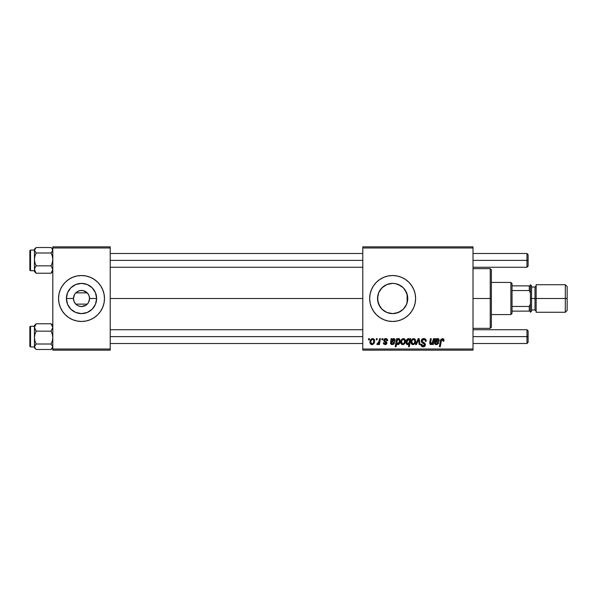 <?xml version="1.0" encoding="UTF-8"?>
<svg xmlns="http://www.w3.org/2000/svg" width="597" height="597" viewBox="0 0 597 597"><rect width="100%" height="100%" fill="white"/><g stroke="black" fill="none" stroke-linecap="round" stroke-linejoin="round"><path stroke-width="0.9" d="M74.453 302.336L74.789 302.895M75.319 303.619L75.752 304.104M77.05 305.179L78.394 305.903M78.401 305.91L81.513 306.537L85.975 305.179M80.468 306.47L79.946 306.38M75.759 292.888L87.252 292.873L83.102 290.62L79.923 290.62L77.05 291.821M74.789 294.097L75.774 292.873L87.252 292.873L88.953 295.463L89.55 298.5L96.624 298.5A15.112 15.112 0 0 1 81.513 313.612A15.112 15.112 0 0 1 66.401 298.5L73.476 298.5A8.037 8.037 0 0 0 81.513 306.537A8.037 8.037 0 0 0 89.55 298.5A8.037 8.037 0 0 1 81.513 306.537A8.037 8.037 0 0 1 73.476 298.5L74.453 294.664M81.505 321.462A22.962 22.962 0 0 1 72.73 319.716L68.759 317.589L65.274 314.738A22.962 22.962 0 0 0 72.722 319.716L77.035 321.022L81.513 321.462A22.962 22.962 0 0 0 90.296 319.716L94.274 317.589L97.751 314.738L100.602 311.253L102.729 307.283A22.962 22.962 0 0 0 104.475 298.5A22.962 22.962 0 0 1 81.513 321.462A22.962 22.962 0 0 1 58.551 298.5A22.962 22.962 0 0 0 58.991 302.977A22.962 22.962 0 0 1 58.991 294.022A22.962 22.962 0 0 0 60.297 307.276A22.962 22.962 0 0 1 58.991 302.977A22.962 22.962 0 0 0 60.297 307.276L62.424 311.253L65.274 314.738A22.962 22.962 0 0 0 81.505 321.462A22.962 22.962 0 0 1 60.304 307.298M65.274 282.262A22.962 22.962 0 0 1 72.722 277.284L68.759 279.411L65.274 282.262L62.424 285.747L60.297 289.717L58.991 294.022A22.962 22.962 0 0 1 60.297 289.724A22.962 22.962 0 0 0 58.991 294.022L58.551 298.5L58.991 302.977L60.297 307.283L62.424 311.253M81.505 275.538A22.962 22.962 0 0 0 72.73 277.284A22.962 22.962 0 0 1 81.505 275.538A22.962 22.962 0 0 0 60.304 289.702A22.962 22.962 0 0 1 72.722 277.284L77.035 275.978L81.513 275.538A22.962 22.962 0 0 1 90.296 277.284L85.99 275.978L81.513 275.538A22.962 22.962 0 0 1 102.721 289.702M88.237 302.903L87.252 304.127L75.774 304.127L74.073 301.537L73.476 298.5A8.037 8.037 0 0 1 81.513 290.463A8.037 8.037 0 0 1 89.55 298.5L88.572 302.336M87.266 304.112L87.707 303.619M81.528 321.462A22.962 22.962 0 0 0 102.721 307.298A22.962 22.962 0 0 1 81.528 321.462L85.99 321.022L90.304 319.716A22.962 22.962 0 0 0 97.751 314.738M407.512 295.828L407.751 298.5A15.112 15.112 0 0 1 392.639 313.612A15.112 15.112 0 0 1 377.535 298.5L377.819 301.425M404.967 307.239L405.624 306.231M401.915 310.433L403.841 308.642M395.087 313.41L393.199 313.597L395.901 313.253L400.826 311.201L398.453 312.447M386.162 312.149L386.804 312.432M380.14 306.977L382.52 309.716M378.662 304.231L377.782 301.224L380.02 306.806M401.438 319.708A22.962 22.962 0 0 0 411.729 311.268L413.855 307.283A22.962 22.962 0 0 0 415.602 298.5A22.962 22.962 0 0 1 392.639 321.462A22.962 22.962 0 0 1 369.677 298.5A22.962 22.962 0 0 0 401.423 319.716M413.855 307.283L415.161 302.977L415.602 298.5L415.161 294.022L413.855 289.717L411.736 285.747L408.878 282.262L405.4 279.411L401.43 277.284L397.124 275.978L392.639 275.538L388.162 275.978L383.856 277.284L379.886 279.411L376.408 282.262L373.55 285.747L371.431 289.717L370.125 294.022L369.677 298.5L370.125 302.977L371.431 307.283L373.55 311.253L376.408 314.738L379.886 317.589L383.856 319.716L388.162 321.022L392.639 321.462L397.124 321.022L401.43 319.716L405.4 317.589L408.878 314.738L411.736 311.253A22.962 22.962 0 0 0 413.855 307.291M110.214 298.5L362.789 298.5L110.214 298.5M407.587 300.709L407.512 301.172M407.37 301.873L406.826 303.709M377.804 301.351L377.804 295.642M379.886 306.589L378.983 304.955M381.595 308.813L380.58 307.597M385.341 311.731L384.781 311.403M383.699 310.679L383.14 310.246M392.042 313.597L390.02 313.38M388.998 313.164L387.804 312.813M398.483 312.432L395.721 313.291M402.915 309.574L401.871 310.462M404.684 307.627L403.975 308.492M406.4 304.739L406.102 305.358M362.789 350.163L473.011 350.163L473.011 349.014L362.789 349.014L362.789 247.986L473.011 247.986L473.011 349.014L473.011 246.837L362.789 246.837L473.011 246.837L473.011 247.986L362.789 247.986L362.789 246.837L362.789 349.014L473.011 349.014L473.011 350.163L362.789 350.163L362.789 349.014L362.789 350.163M381.998 338.686L381.804 339.827L382.655 339.827L382.834 338.686L381.998 338.686L382.834 338.686L381.998 338.686L381.804 339.827L382.655 339.827L382.834 338.686L382.655 339.827L381.804 339.827L381.998 338.686M376.364 338.686L376.17 339.827L377.02 339.827L377.192 338.686L376.364 338.686L377.192 338.686L376.364 338.686L376.17 339.827L377.02 339.827L377.192 338.686L377.02 339.827L376.17 339.827L376.364 338.686M387.632 340.559L386.789 338.857L384.274 338.999L383.767 340.842L386.065 343.178L384.968 343.887L384.087 342.753L383.252 342.857L383.662 344.051L385.49 344.611L386.834 343.469L386.64 342.088L384.602 340.603L384.849 339.521L386.192 339.447L386.796 340.768L387.632 340.559C387.58 339.29 386.908 338.626 385.64 338.581L383.67 340.268L386.065 343.096L385.192 343.902L384.087 342.753L383.252 342.857L385.147 344.633L386.901 342.969L384.498 340.208L385.602 339.312L386.796 340.768L387.632 340.663L386.789 340.499M397.445 338.686L396.602 338.686L395.244 346.723L396.087 346.723L396.639 343.663L397.326 344.476L398.527 344.506L399.602 343.514L400.199 341.805L399.609 338.947L398.505 338.596L397.296 339.492L397.445 338.686L396.602 338.686L395.244 346.723L396.087 346.723L396.639 343.663L397.953 344.633C399.572 344.044 400.341 342.82 400.259 340.954L398.721 338.581L397.296 339.492L397.445 338.686L396.602 338.686L395.244 346.723L396.087 346.723M423.758 338.581L421.982 339.215L421.281 340.462L421.639 342.335L424.564 344.536L424.154 345.618L423.042 345.879L421.9 345.267L421.654 344.238L420.825 344.32L421.191 345.82L422.706 346.79L424.78 346.267L425.4 344.432L424.676 343.096L422.295 341.566L422.206 340.29L424.139 339.551L425.146 340.118L425.415 341.394L426.251 341.297L425.676 339.305L423.758 338.581C422.228 338.648 421.392 339.432 421.243 340.939L424.579 344.738L423.191 345.887L421.654 344.238L420.818 344.491C420.93 345.962 421.713 346.738 423.169 346.827C424.557 346.775 425.31 346.066 425.415 344.693L424.467 342.932L422.295 341.566L422.072 340.865L423.706 339.521L425.198 340.215L425.415 341.394L426.251 341.297C426.273 339.574 425.445 338.671 423.758 338.581M413.617 338.581L411.923 339.402L411.042 341.574L411.243 343.476L412.527 344.588L414.452 344.066L415.467 342.171L415.348 339.656L413.617 338.581C411.826 339.029 410.96 340.23 411.012 342.185C410.975 343.603 411.624 344.417 412.96 344.633C414.803 344.185 415.684 342.947 415.602 340.909C415.602 339.529 414.937 338.753 413.617 338.581M433.444 338.686L432.101 343.506L431.146 343.902L430.534 343.462L431.258 338.686L430.415 338.686L429.78 342.215L430.138 344.394L431.4 344.536L432.616 343.551L432.452 344.529L433.295 344.529L434.288 338.686L433.444 338.686L434.288 338.686L433.444 338.686L432.982 341.394L431.146 343.902L430.497 343.193L431.258 338.686L430.415 338.686L429.653 343.208L430.877 344.633L432.616 343.551L432.452 344.529L433.295 344.529L434.288 338.686L433.295 344.529L432.452 344.529M441.302 340.484L440.235 346.723L439.385 346.723L440.385 340.827L442.347 338.581L443.996 340.35L443.026 338.686L440.929 339.283L439.385 346.723L440.235 346.723L441.608 339.82L442.653 339.589L443.078 341.185L443.922 341.081L443.996 340.35L443.922 341.081L443.996 340.35L443.922 341.081L443.078 341.185L443.922 341.081M435.094 340.297L435.094 338.686L435.959 338.686L435.094 338.686L434.72 343.753L435.75 344.551L437.183 344.529L438.668 342.857L437.832 342.753L437.377 343.588L436.295 343.894L435.512 343.409L435.549 342.335L438.765 341.477L439.191 340.26L438.817 339.081L437.586 338.581L436.041 339.409L435.959 338.686L436.041 339.409L435.959 338.686L435.094 338.686L434.571 343.103L436.414 344.633L438.668 342.857L437.832 342.753L436.489 343.902L435.429 343.029L435.549 342.335L436.959 342.126C438.295 342.148 439.034 341.529 439.191 340.26L437.705 338.581L436.041 339.409M409.96 338.686L409.773 339.745L408.848 338.656L407.52 338.842L406.124 341.081L406.55 344.141L407.803 344.618L408.982 343.909L408.497 346.723L409.341 346.723L410.699 338.686L409.96 338.686L410.699 338.686L409.96 338.686L409.773 339.745L408.363 338.581C406.714 339.156 405.93 340.387 406.005 342.268L407.609 344.633L408.982 343.909L408.497 346.723L409.341 346.723L410.699 338.686L409.341 346.723L408.497 346.723M416.43 344.529L415.527 344.529L418.184 338.686L415.527 344.529L416.43 344.529L418.579 339.581L419.169 344.529L420.012 344.529L419.206 338.686L418.184 338.686L419.206 338.686L418.184 338.686L415.527 344.529L416.43 344.529L418.579 339.581L419.169 344.529L420.012 344.529L419.206 338.686L420.012 344.529L419.169 344.529L418.743 341.305M403.385 338.581L401.945 339.148L400.923 340.969L401.012 343.476L402.296 344.588L404.221 344.066L405.244 342.171L405.117 339.656L403.385 338.581C401.602 339.029 400.729 340.23 400.781 342.185C400.744 343.603 401.393 344.417 402.729 344.633C404.572 344.185 405.453 342.947 405.378 340.909C405.37 339.529 404.706 338.753 403.385 338.581M390.669 342.021L391.05 338.686L391.916 338.686L391.05 338.686L390.565 343.439L391.707 344.551L393.826 344.163L394.624 342.857L393.789 342.753L392.445 343.902L391.565 343.573L391.393 342.857L391.505 342.335L393.736 342.029L394.871 341.283L395.132 339.947L394.416 338.775L393.184 338.641L391.998 339.409L391.916 338.686L391.998 339.409L391.916 338.686L391.998 339.409L394.251 338.693M372.595 338.581L371.155 339.148L370.133 340.969L370.222 343.476L371.506 344.588L373.438 344.066L374.453 342.171L374.326 339.656L372.595 338.581C370.812 339.029 369.946 340.23 369.991 342.185C369.953 343.603 370.603 344.417 371.946 344.633C373.782 344.185 374.662 342.947 374.588 340.909C374.58 339.529 373.923 338.753 372.595 338.581M379.58 338.686L378.565 342.969L377.214 343.506L376.879 344.417L377.916 344.476L378.804 343.32L378.595 344.529L379.438 344.529L380.423 338.686L379.58 338.686L380.423 338.686L379.58 338.686L379.155 341.021L376.879 344.417L377.453 344.633L378.804 343.32L378.595 344.529L379.438 344.529L380.423 338.686L379.438 344.529L378.595 344.529M368.64 338.686L368.446 339.827L369.297 339.827L369.468 338.686L368.64 338.686L369.468 338.686L368.64 338.686L368.446 339.827L369.297 339.827L369.468 338.686L369.297 339.827L368.446 339.827L368.64 338.686M405.624 290.769L406.4 292.254M406.826 293.291L407.37 295.127M407.452 295.53L404.96 289.754M403.833 288.351L403.117 287.612M403.968 288.5L404.669 289.358M395.871 283.739L400.923 285.866M398.423 284.538L403.326 287.814L406.602 292.717L407.751 298.5L406.602 304.283L403.326 309.186L398.423 312.462L392.639 313.612L386.863 312.462L381.961 309.186L378.685 304.283L377.535 298.5L378.685 292.717L381.961 287.814L386.863 284.538L392.639 283.388L395.587 283.679L400.811 285.791M393.154 283.403L395.102 283.59M390.423 283.553L392.072 283.403M389.64 283.694L388.99 283.836M390.005 283.62L390.416 283.56M384.774 285.597L386.177 284.844M387.281 284.373L387.766 284.202M382.52 287.284L383.699 286.321M380.58 289.403L381.602 288.187M378.991 292.03L379.886 290.403M407.467 295.575L407.751 298.5L407.109 298.5L407.109 294.142L407.109 298.5L407.751 298.5A15.112 15.112 0 0 0 392.639 283.388A15.112 15.112 0 0 0 377.535 298.5L378.602 292.911M52.812 350.163L110.214 350.163L110.214 349.014L52.812 349.014L52.812 247.986L110.214 247.986L110.214 349.014L110.214 246.837L52.812 246.837L110.214 246.837L110.214 247.986L52.812 247.986L52.812 246.837L52.812 349.014L110.214 349.014L110.214 350.163L52.812 350.163L52.812 349.014L52.812 350.163M100.602 311.253L102.729 307.283L104.035 302.977L104.475 298.5L104.035 294.022L102.729 289.717L100.602 285.747L97.751 282.262L94.274 279.411L90.304 277.284A22.962 22.962 0 0 0 81.528 275.538M401.423 277.284A22.962 22.962 0 0 0 369.677 298.5A22.962 22.962 0 0 1 392.639 275.538A22.962 22.962 0 0 1 415.602 298.5A22.962 22.962 0 0 0 413.855 289.717M413.855 289.709A22.962 22.962 0 0 0 401.438 277.292M383.14 286.754L380.132 290.03M380.02 290.194L379.685 290.724M387.774 284.194L386.923 284.515M386.804 284.568L385.341 285.276M390.416 283.553L389.751 283.672M62.424 285.747L60.297 289.717A22.962 22.962 0 0 0 58.551 298.5A22.962 22.962 0 0 1 81.513 275.538A22.962 22.962 0 0 1 104.475 298.5A22.962 22.962 0 0 0 102.729 289.724L100.602 285.747M97.751 282.262A22.962 22.962 0 0 0 90.304 277.284A22.962 22.962 0 0 1 97.751 282.262M66.401 298.5L67.558 292.717L70.827 287.814L75.729 284.538L81.513 283.388L87.296 284.538L92.199 287.814L95.475 292.717L96.624 298.5L95.475 304.283L92.199 309.186L87.296 312.462L81.513 313.612L75.729 312.462L70.827 309.186L67.558 304.283L66.401 298.5A15.112 15.112 0 0 1 81.513 283.388A15.112 15.112 0 0 1 96.624 298.5L89.55 298.5A8.037 8.037 0 0 0 81.513 290.463A8.037 8.037 0 0 0 73.476 298.5L66.401 298.5M87.252 304.127L75.774 304.127L76.998 305.149M75.774 292.873L75.319 293.381M87.707 293.381L87.274 292.896M88.572 294.664L88.244 294.105M443.161 340.491L443.078 341.185L443.116 340.133L442.295 339.521L443.078 341.185M440.422 340.626L439.385 346.723L440.235 346.723L441.198 341.029L442.295 339.521M441.802 339.656L441.399 340.178M440.72 339.656L440.929 339.283M443.183 338.753L443.593 339.066M443.765 339.305L443.974 340.006M436.556 338.962L437.086 338.686M437.705 338.581L438.452 338.775M439.026 341.074L438.519 341.7M436.959 342.126L435.549 342.335L435.429 343.029L435.549 342.335M436.108 343.865L437.377 343.588M437.661 343.208L437.832 342.753L438.668 342.857L438.317 343.648M435.437 344.439L434.907 344.029M434.691 343.693L434.586 343.268M434.571 343.103L434.713 342.021M435.034 340.574L435.094 338.686M435.914 340.648L435.691 341.603L436.153 340.103L437.437 339.312L436.847 339.454M438.355 340.268L435.691 341.603L437.437 339.312L438.355 340.268L437.437 339.312M436.698 339.536L435.982 340.454M431.982 344.193L431.146 344.603M429.78 342.215L430.415 338.686L431.258 338.686M430.989 343.887L430.594 342.387L430.534 343.462M431.922 343.648L432.31 343.275M432.377 343.185L432.668 342.626M432.9 341.812L432.982 341.394M407.05 344.514L406.393 343.939M406.064 343.059L406.02 342.671M406.035 341.671L406.087 341.297M409.266 338.909L409.564 339.297M409.415 341.633L408.027 343.887L406.833 342.26L408.43 339.312L409.467 340.588L409.355 341.909M409.199 342.469L408.833 343.275M407.415 340.021L408.057 339.394M407.042 340.909L407.385 340.074M406.863 341.805L406.93 341.357M415.497 340.059L415.579 340.477M415.594 341.223L415.542 341.79M415.467 342.171L415.348 342.596M415.288 342.768L414.699 343.797M413.587 344.551L413.117 344.626M411.102 343.059L411.034 342.626L411.102 343.059M411.049 341.499L411.154 340.969M411.579 339.887L412.169 339.148M412.02 341.021L412.617 339.827L413.609 339.312L414.766 340.999C414.848 342.469 414.258 343.439 412.997 343.902L411.848 342.193C411.796 340.753 412.385 339.797 413.609 339.312L413.363 339.342M414.557 342.372L414.005 343.409M412.243 343.544L411.975 343.074M412.363 340.208L412.169 340.603M418.654 340.402L418.579 339.581M424.295 338.611L424.87 338.753M425.982 339.797L426.139 340.253M426.251 341.297L425.415 341.394M424.922 339.887L424.266 339.581M424.139 339.551L423.407 339.536M422.84 339.693L422.266 340.186M422.086 340.663L422.415 341.693M422.295 341.566L422.072 340.865L422.295 341.566L424.668 343.096M425.362 344.193L425.415 344.693M425.385 345.118L425.071 345.932M424.027 346.7L423.601 346.797M422.706 346.79L422.243 346.678M422.251 346.678L421.191 345.82M420.997 345.432L420.863 344.969M420.818 344.491L421.654 344.238M421.9 345.267L422.609 345.79M422.9 345.864L423.437 345.872M424.527 345.118L424.266 344.021L423.385 343.484M424.579 344.738L424.266 344.021M423.221 343.394L422.825 343.185M422.586 338.812L421.639 339.596M405.124 342.596L405.311 341.79M405.057 342.768L404.781 343.35M403.356 344.551L402.893 344.626M400.878 343.051L400.803 342.633M400.826 341.499L401.356 339.887M401.565 339.566L401.945 339.148M404.52 341.469L404.542 340.999C404.624 342.469 404.027 343.439 402.766 343.902L401.617 342.193C401.572 340.753 402.154 339.797 403.378 339.312L403.132 339.342M401.796 341.021L402.259 340.006M404.326 342.372L403.773 343.409M402.012 343.544L401.624 341.962M402.55 339.663L403.378 339.312L404.527 340.708L404.445 341.924M402.162 340.156L401.938 340.603M403.662 339.35L404.042 339.559M398.05 338.775L398.49 338.603M400.139 342.133L399.975 342.708M398.789 344.365L398.124 344.618M397.953 344.633L396.639 343.663M397.035 341.163L396.901 342.394L397.475 340.029L398.445 339.312L399.102 339.671L399.393 341.559L397.901 343.902L396.901 342.394L397.281 340.409M398.445 339.312L399.423 340.894L398.445 339.312L397.475 340.029L398.371 339.312M399.393 341.559L398.311 343.79L399.042 342.872M397.333 343.663L396.901 342.394L398.244 343.827M391.878 342.215L392.916 342.126C394.251 342.148 394.99 341.529 395.147 340.26L393.662 338.581M395.132 339.947L395.005 339.477M391.707 343.708L392.445 343.902L391.386 343.029L391.505 342.335L391.401 343.223M393.617 343.208L392.699 343.879M392.916 343.827L393.333 343.588M394.624 342.857L393.789 342.753L394.624 342.857L392.371 344.633L390.528 343.103M391.117 344.268L391.535 344.499M390.647 343.693L390.542 343.282M391.132 339.738L391.117 339.066M391.916 338.686L391.05 338.686M391.871 340.648L391.647 341.603L392.11 340.103L393.393 339.312L392.804 339.454M394.311 340.268L391.647 341.603L393.393 339.312L394.311 340.268L393.393 339.312M392.654 339.536L391.938 340.454M386.744 340.23L385.916 339.342L384.849 339.521M384.52 340.006L384.856 340.88M384.498 340.208L385.334 341.193M386.722 343.753L386.393 344.185M386.528 344.051L386.125 344.387M383.252 342.857L384.087 342.753L384.334 343.536M384.916 343.879L385.483 343.865M386.05 343.26L385.192 343.902L386.065 343.096L385.931 342.536M386.065 343.096L383.67 340.268L384.087 341.335M386.02 342.738L384.669 341.753M385.983 342.626L385.296 342.103L385.983 342.626M384.02 339.26L385.222 338.603M386.043 338.603L386.878 338.909M387.311 339.342L387.572 339.962M386.669 339.977L386.393 339.589M385.05 341.021L385.475 341.268M372.834 338.589L373.632 338.865M374.453 342.171L374.334 342.596M374.274 342.768L373.991 343.35M372.573 344.551L372.103 344.626M370.222 343.476L370.438 343.865M370.088 343.051L370.013 342.626M370.036 341.499L370.259 340.544M373.729 341.469L373.752 340.999C373.834 342.469 373.237 343.439 371.976 343.902L370.827 342.193C370.782 340.753 371.364 339.797 372.595 339.312L372.349 339.342M371.006 341.021L371.468 340.006M373.535 342.372L372.991 343.409M371.222 343.544L370.953 343.074M371.759 339.663L372.595 339.312L373.744 340.708L373.655 341.924M371.371 340.156L371.155 340.603M377.916 344.476L378.304 344.111M376.879 344.417L377.453 344.633L376.879 344.417L377.214 343.506L377.819 343.663M377.214 343.506L377.632 343.693M378.185 343.447L378.602 342.902M378.737 342.596L378.923 342.044M378.983 341.827L379.155 341.021M411.96 343.044L411.855 341.962M411.87 341.73L411.952 341.283M413.893 339.35L414.266 339.551M414.743 341.462L414.676 341.924M413.848 343.566L413.452 343.805M401.647 341.73L401.721 341.283M403.617 343.566L403.221 343.805M399.259 339.954L399.386 340.417M398.311 343.79L397.901 343.902M370.946 343.044L370.834 341.962M370.856 341.73L370.931 341.283M372.834 343.566L372.431 343.805M102.729 289.724A22.962 22.962 0 0 1 103.02 290.463A22.962 22.962 0 0 0 102.729 289.724M103.02 306.537A22.962 22.962 0 0 1 102.729 307.276A22.962 22.962 0 0 0 103.02 306.537M73.118 311.059L75.729 312.462L81.513 313.612L87.296 312.462L89.908 311.059M89.908 285.941L87.296 284.538L81.513 283.388L75.729 284.538L73.118 285.941M68.722 306.537L70.827 309.186M82.565 290.53L83.117 290.627M491.376 299.06L491.376 298.5L490.227 298.5L490.227 328.35L490.227 298.5L473.011 298.5L490.227 298.5L490.227 268.65L490.227 298.5L491.376 298.5L491.376 269.799L491.376 297.94M407.109 298.5L407.109 302.858L407.109 298.5M491.376 298.5L491.376 327.201L491.376 298.5M52.812 249.21L51.081 247.524L36.171 247.524L51.081 247.524L52.327 248.852L52.685 250.971L51.081 252.994L52.327 256.12L52.812 259.426L52.327 262.732L51.081 265.852L52.812 269.546L51.081 273.239L52.812 271.56M34.574 250.247L34.439 251.225L34.574 250.247M34.439 250.053L30.537 250.053L29.85 250.74L29.85 269.993A0.687 0.687 -0 0 0 30.537 270.68L30.537 250.061L30.537 270.68L34.439 270.68L30.537 270.68A0.687 0.687 180 0 1 29.85 269.993L29.85 251.121M30.537 270.68L29.85 270.031M52.812 251.225L52.685 250.262L52.812 251.225M34.924 271.911L36.171 273.239L51.081 273.239L36.171 273.239L34.932 271.456L34.566 268.59L36.171 265.852L51.081 265.852L36.171 265.852L34.924 262.732L34.439 259.426L34.924 256.113L36.171 252.994L51.081 252.994L36.171 252.994L34.439 250.262L36.171 247.524L34.932 248.852M52.812 270.508L52.685 269.799L52.812 270.508M34.574 269.792L34.439 270.508L34.574 269.792M34.439 249.248L34.439 271.545L34.566 268.59L36.171 265.852L34.924 262.732L34.439 259.426L34.439 269.546L36.171 273.239L34.439 271.56M35.604 248.046L34.439 249.21L34.439 259.426L34.924 256.113L36.171 252.994L34.439 250.262L36.171 247.524M51.648 248.046L52.812 250.262L51.081 252.994L52.327 256.12L52.812 259.426L52.327 262.732L51.081 265.852L52.812 269.546L51.081 273.239M36.171 323.761L34.439 325.484L36.171 323.761L51.081 323.761L36.171 323.761L34.439 325.484L34.439 327.454L36.171 323.761L34.439 327.454L34.439 337.574L34.924 334.268L36.171 331.148L34.439 327.447L34.439 346.738L36.171 344.006L34.924 340.88L34.439 337.574L34.439 347.782L35.604 348.954L34.439 346.738L34.439 347.79M29.85 345.879L29.85 327.007A0.687 0.687 0 0 1 30.537 326.32L34.439 326.32L30.537 326.32L30.537 346.947L30.537 326.32A0.687 0.687 180 0 0 29.85 327.007L29.85 346.253L30.537 346.947L34.439 346.947M34.439 326.283L30.537 326.32M52.327 325.089L51.081 323.761L52.812 327.454L51.081 331.148L36.171 331.148L51.081 331.148L52.327 334.268L52.812 337.574L52.327 340.887L51.081 344.006L36.171 344.006L51.081 344.006L52.812 346.738L51.081 349.476L36.171 349.476L34.932 348.148L34.566 346.029L36.171 344.006L34.924 340.88L34.439 337.574L34.924 334.268L36.171 331.148L34.574 328.425L34.439 325.455M34.439 326.492L34.566 327.201L34.439 326.492M34.439 345.775L34.566 346.738L34.439 345.775M35.604 348.954L36.171 349.476L51.081 349.476L52.327 348.148M51.096 323.768L52.812 327.454L51.081 331.148L52.327 334.268L52.812 337.574L52.327 340.887L51.081 344.006L52.812 346.738L51.081 349.476M34.574 271.225L34.439 270.508M34.439 250.262L34.566 250.971L34.439 250.262M52.685 325.775L52.812 326.492L52.685 325.775M52.812 346.738L52.685 346.029L52.812 346.738M526.964 260.382L528.114 260.382L528.114 254.643L528.114 260.382L526.964 260.382L526.964 253.494L526.964 260.382L473.011 260.382L526.964 260.382L526.964 267.269L526.964 260.382M110.214 260.382L362.789 260.382L110.214 260.382M528.114 266.128L528.114 260.382L528.114 266.128L526.964 267.269L473.011 267.269M526.964 336.618L526.964 343.506L526.964 336.618L473.011 336.618L526.964 336.618L526.964 329.731L526.964 336.618L528.114 336.618L526.964 336.618M528.114 342.357L528.114 336.618L528.114 342.357L526.964 343.506L473.011 343.506M362.789 336.618L110.214 336.618L362.789 336.618M528.114 330.872L528.114 336.618L528.114 330.872L526.964 329.731L473.011 329.731M510.898 282.426L512.039 283.575L512.039 285.873L512.039 283.575L510.898 282.426L491.376 282.426L510.898 282.426L510.898 314.574L491.376 314.574L510.898 314.574L510.898 282.426M512.039 313.425L510.898 314.574L512.039 313.425L512.039 311.127L512.039 313.425M512.039 290.545L512.039 306.455L512.039 285.873L512.039 290.545L529.263 290.545L530.412 292.993L530.412 285.873L512.039 285.873L529.263 285.873L529.263 290.545L529.263 285.873L530.412 285.873L530.412 292.993L529.263 290.545L512.039 290.545M512.039 311.127L512.039 306.455L512.039 311.127L530.412 311.127L530.412 304.007L529.263 306.455L512.039 306.455L529.263 306.455L529.263 311.127L529.263 306.455L530.412 304.007L530.412 311.127L512.039 311.127M565.314 298.5L567.15 298.5L567.15 286.56L567.15 298.5L565.314 298.5L565.314 284.724L565.314 298.5L536.151 298.5L565.314 298.5L565.314 312.276L565.314 298.5M536.151 285.873L535.002 287.023L535.002 309.977L535.002 298.5L530.412 298.5L530.412 312.276L530.412 284.724L530.412 298.5L531.561 298.5L531.561 285.873L531.561 298.5L536.151 298.5L536.151 312.276L536.151 284.724L536.151 298.5L535.002 298.5L535.002 287.023L531.561 287.023M567.15 310.44L567.15 298.5L567.15 310.44L565.314 312.276L536.151 312.276M531.561 311.127L531.561 298.5L531.561 311.127L530.412 312.276M473.011 268.65L490.227 268.65L491.376 269.799M473.011 328.35L490.227 328.35L491.376 327.201M34.439 270.717L30.537 270.717M30.537 326.283L29.85 326.969M51.648 348.954L52.812 347.79M52.812 325.44L51.648 324.275M473.011 253.494L526.964 253.494L528.114 254.643M362.789 253.494L110.214 253.494M362.789 267.269L110.214 267.269M110.214 343.506L362.789 343.506M110.214 329.731L362.789 329.731M536.151 284.724L565.314 284.724L567.15 286.56M530.412 284.724L531.561 285.873M531.561 309.977L535.002 309.977L536.151 311.127"/></g></svg>
